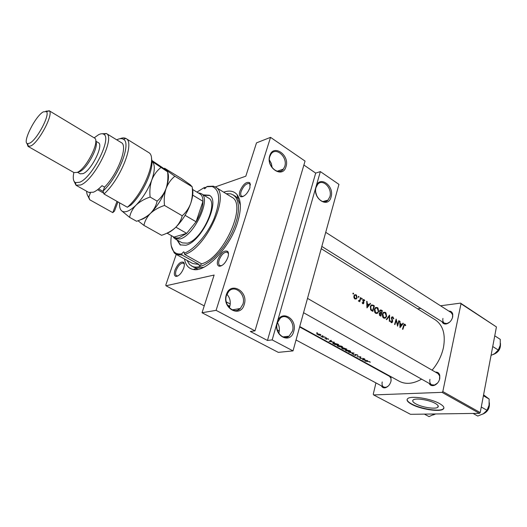<?xml version="1.0" encoding="UTF-8"?>
<svg xmlns="http://www.w3.org/2000/svg" width="527" height="527" viewBox="0 0 527 527"><rect width="100%" height="100%" fill="white"/><g stroke="black" fill="none" stroke-linecap="round" stroke-linejoin="round"><path stroke-width="0.79" d="M277.386 322.564C279.336 325.739 279.857 329.144 278.941 332.794L278.796 333.262M293.73 331.391C290.515 344.935 272.986 335.679 277.195 322.405C280.693 308.868 297.841 318.446 293.73 331.391M277.301 322.867C274.501 331.345 283.104 340.956 289.079 336.186L292.452 331.094C295.232 322.511 286.365 312.854 280.351 318.077L277.301 322.867M227.769 305.66L229.772 306.49L229.311 307.715M244.225 304.501C240.602 318.44 221.623 308.414 226.327 294.777C230.266 280.858 248.816 291.214 244.225 304.501M226.505 295.298C223.099 304.777 234.074 315.113 240.325 308.499L242.907 304.204C246.307 294.593 234.963 284.211 228.731 291.418L226.505 295.298M331.075 196.979C328.229 209.035 312.261 198.527 315.989 186.841C319.072 174.826 334.717 185.57 331.075 196.979M316.042 187.454C313.269 195.754 322.972 205.899 327.998 200.102L329.862 196.736C332.596 188.402 322.761 178.205 317.728 184.312L316.042 187.454M285.996 166.684C282.815 179.028 265.601 167.705 269.752 155.761C273.203 143.456 290.054 155.024 285.996 166.684M269.864 156.433C266.583 165.498 278.335 176.367 283.381 169.108L284.751 166.433C287.992 157.336 276.082 146.407 271.043 154.036L269.864 156.433M415.869 403.893C421.969 407.338 435.46 409.439 437.805 407.266C438.912 406.284 438.056 404.999 435.243 403.392C429.189 399.901 415.513 397.78 413.208 399.934C412.055 400.942 412.944 402.259 415.869 403.893M411.653 404.288C420.447 409.229 439.828 412.259 443.227 409.123C444.801 407.727 443.582 405.876 439.564 403.583C430.855 398.537 411.093 395.474 407.786 398.557C406.113 400.019 407.397 401.93 411.653 404.288M407.107 399.413C407.042 400.764 408.577 402.292 411.712 403.998C420.506 408.945 439.887 411.969 443.286 408.827L443.912 407.997M226.287 301.905L230.259 303.987M237.499 308.974L239.205 309.382M227.493 305.179L229.871 306.167M238.336 308.829L239.581 309.118M249.936 187.77C247.538 193.541 244.581 196.564 241.063 196.828C239.357 196.255 238.968 194.351 239.904 191.117C243.145 184.068 246.458 181.295 249.851 182.797L249.936 187.77M250.43 185.003L249.574 183.594C246.445 183.1 243.639 185.695 241.155 191.373C240.424 193.817 240.589 195.438 241.656 196.235L243.29 196.4M227.914 257.242C225.622 262.94 222.743 265.944 219.291 266.247C217.282 265.641 216.814 263.46 217.882 259.686C221.037 252.624 224.324 249.877 227.743 251.445C228.652 252.657 228.711 254.587 227.914 257.242M228.474 253.823L227.447 252.235C224.324 251.735 221.571 254.31 219.166 259.969C218.33 262.828 218.547 264.699 219.818 265.588L221.709 265.667M183.752 268.019C181.571 273.296 178.982 276.089 175.985 276.411C174.2 275.865 173.851 273.783 174.944 270.167C177.836 263.731 180.754 261.135 183.706 262.374C184.575 263.487 184.588 265.371 183.752 268.019M184.364 264.33L183.528 263.184C180.84 262.828 178.376 265.246 176.137 270.43C175.267 273.217 175.419 275.015 176.578 275.819L178.001 275.898M390.448 376.41L390.962 377.484L391.008 381.146C390.046 384.532 388.215 386.719 385.514 387.707C383.603 388.162 382.22 387.543 381.383 385.836M382.22 381.917C381.726 384.414 382.227 386.139 383.728 387.095L386.093 387.279L388.188 386.107M448.833 311.101C450.888 311.029 452.186 312.03 452.739 314.105L452.7 316.892C451.665 320.581 449.564 322.926 446.389 323.921C444.261 324.296 442.799 323.552 442.001 321.674M442.943 318.433C442.535 320.627 443.009 322.201 444.366 323.156L446.988 323.525L449.597 322.181M452.489 317.722L452.621 314.81L451.184 312.603L325.726 232.321M435.447 372.102C437.647 371.957 439.083 373.004 439.768 375.25L439.781 378.564C438.853 382.068 436.929 384.367 434.011 385.468C431.738 386.034 430.098 385.329 429.097 383.353M429.913 379.407C429.459 381.943 430.039 383.742 431.639 384.789L434.558 385.02L437.594 382.991M439.498 379.611L439.67 375.949L437.977 373.564L307.511 298.374M223.685 192.171C229.541 190.135 234.041 191.005 237.176 194.766C241.261 200.412 241.399 209.621 237.578 222.394C230.161 247.268 205.958 272.538 193.376 269.488C188.554 268.592 185.603 265.094 184.516 258.981M187.006 260.358L189.536 264.501L193.672 267.189L196.683 268.19L203.903 267.222M353.36 293.15L352.892 293.394L353.433 294.059L353.525 293.328L352.985 293.21M356.081 294.791L354.704 294.777L353.94 295.897L353.913 297.584L354.855 298.941L356.239 298.967L357.089 297.795L356.502 295.127L354.381 295.061M358.742 296.391L358.281 296.635L358.808 297.3L358.907 296.576L358.373 296.451M358.393 300.812L359.724 300.238L360.547 297.564L360.916 297.788L359.743 301.787L359.566 300.976L358.722 301.246M362.016 298.368L361.562 298.618L362.082 299.277L362.181 298.552L361.654 298.427M364.025 299.58L363.268 299.567L362.846 300.199L363.485 302.88L362.925 303.19L362.543 302.452L362.181 302.65L362.76 303.684L363.432 303.69L363.913 302.386L363.222 300.403L363.92 300.08L364.407 300.858L364.743 300.634L364.025 299.58L363.083 299.725M366.7 301.273L367.095 301.516L367.233 303.618L369.078 304.725L370.158 303.361L370.553 303.598L366.963 307.906L366.7 301.273M373.136 305.159L374.387 305.91L372.741 311.358L370.712 309.902L370.349 306.556L371.41 304.942L373.136 305.159L370.843 305.489M377.352 307.537L375.586 307.498L374.473 309.118C374.025 310.95 374.42 312.333 375.659 313.269L377.451 313.308L378.696 311.622L377.997 308.091L377.352 307.537L375.158 307.847M381.311 310.087L382.385 310.732L380.764 316.147L379.987 315.686L379.183 313.572L380.007 312.695L379.644 310.844L380.224 309.995L381.311 310.087L379.908 310.278M385.303 312.34L383.61 312.28L382.47 313.921C382.029 315.745 382.424 317.116 383.643 318.038L385.369 318.084L386.64 316.391L385.942 312.88L385.303 312.34L383.175 312.623M389.565 315.067L389.684 321.477L389.308 321.253L389.308 316.213L386.686 319.685L386.304 319.461L389.565 315.067M392.918 316.931L392.016 316.892L391.442 317.709L392.266 321.694L391.462 322.037L390.935 320.89L390.507 321.029L391.232 322.57L392.055 322.616L392.668 320.93L391.792 317.926L392.786 317.478L393.419 318.881L393.814 318.809L392.918 316.931L391.772 317.076M396.159 319.046L397.615 324.83L398.787 320.627L399.137 320.838L397.569 326.193L396.232 320.39L394.94 324.619L394.591 324.415L396.159 319.046M399.729 321.193L400.243 323.466L401.982 324.513L402.99 323.163L403.366 323.387L400 327.642L399.729 321.193M404.973 324.204L404.301 324.145L403.623 325.528L402.509 329.144L402.852 329.349L404.446 324.724L405.454 325.66L405.75 325.37L404.973 324.204L404.097 324.309M432.1 370.171C437.832 363.426 441.613 355.89 443.451 347.563C445.743 334.447 443.023 325.212 435.289 319.849L321.22 248.672M299.744 326.542L399.288 381.265C405.75 384.618 413.188 383.906 421.593 379.137M358.847 300.739L358.334 300.864L358.61 301.194L359.328 301.154M370.283 362.28L369.809 361.726L364.921 361.147L369.381 361.746L370.283 362.28M367.727 360.646L365.87 360.376L364.104 359.401L364.796 359.025L364.414 358.815L362.339 359.724L367.727 360.646M357.576 354.967L355.376 354.414L354.974 355.323L353.077 354.381L355.343 355.521L355.705 355.435L355.534 354.651L357.174 355L357.912 355.692L357.576 354.967M351.983 354.019L354.111 353.116L348.571 352.141L353.294 353.189L352.062 353.683M341.891 347.53L342.543 347.412L341.792 346.246L336.964 345.251L337.794 346.246L341.957 347.28M334.895 344.605L338.723 344.618L333.472 342.866L332.768 342.945L332.912 343.452L334.935 344.447M328.736 339.322L326.542 338.387L326.397 339.105L324.909 338.453L326.78 339.309L326.931 338.591L328.736 339.322M326.239 337.899L325.449 337.543L326.285 337.715M322.267 337.175L325.073 337.076L320.871 336.384L322.346 336.891M317.478 333.057L316.674 332.695L317.524 332.88M320.337 335.35L320.772 335.251L320.205 334.349L316.595 333.835L318.934 335.126L320.337 335.35L320.548 334.559M322.919 336.068L322.122 335.706L322.972 335.883M334.434 342.247L332.563 341.997L330.692 340.962L331.331 340.534L330.93 340.31L329.019 341.371L334.434 342.247M342.985 349.065L346.825 349.091L343.334 347.86L343.123 348.294L341.542 348.031L342.985 349.065L342.221 348.209L344.217 348.979L343.005 348.907M349.921 351.957L350.593 351.838L349.856 350.705L345.033 349.711L345.844 350.679L349.981 351.713M359.941 358.4L363.814 358.479L360.402 358.294L360.797 356.812L356.931 356.746L360.303 357.062L359.941 358.4L360.158 357.51M305.054 161.078L254.996 330.851L216.096 310.35L270.542 137.356L305.054 161.078M215.253 186.94L245.819 176.189L256.504 142.87L270.542 137.356M375.935 382.912L373.261 394.236L373.623 394.927L410.493 414.314L479.445 413.346L442.028 392.351L442.818 391.554L480.216 412.588L479.445 413.346M373.623 394.927L442.028 392.351M440.526 305.785L460.526 303.117L496.434 326.938L480.216 412.588M496.434 326.938L460.993 303.756L442.818 391.554M417.634 308.835L420.809 308.414M378.966 370.092L378.873 370.494M387.141 375.033L387.859 374.987M460.993 303.756L460.526 303.117M391.113 380.619L390.929 378.202L389.473 376.318L299.626 326.964M176.229 254.403L165.781 285.074L165.979 285.772L214.127 275.048L202.039 312.742L216.096 310.35M165.979 285.772L204.239 305.884M315.989 186.841L320.357 171.598L338.947 184.378L293.025 350.896L272.182 339.908L315.989 186.841M202.039 312.742L278.289 352.365L293.025 350.896M240.338 205.062L237.664 198.29L235.312 196.156L230.951 193.857L226.103 193.672M227.354 294.751L226.682 294.777M254.996 330.851L250.318 331.47L267.459 340.462L315.686 173.106L303.888 165.043M315.686 173.106L320.357 171.598M267.459 340.462L272.182 339.908M226.893 294.25C229.996 297.748 230.958 301.819 229.779 306.47M269.396 159.938L271.392 163.587L272.13 167.678M315.798 192.507L316.74 195.728M317.649 334.48L317.208 333.861L317.537 333.802L319.856 334.388L320.291 335.067L317.649 334.48M326.72 338.38L326.542 339.045M328.321 338.835L328.222 339.204M326.892 338.887L326.78 339.309M330.851 340.37L330.692 340.962M329.777 341.45L330.495 341.081L331.964 341.898L329.777 341.45L329.895 340.969M330.64 340.514L330.495 341.081M333.057 342.886L332.912 343.452M337.952 344.454L334.908 344.447L333.288 343.136L338.011 344.223M338.156 346.279L337.471 345.442L337.978 345.376L341.404 346.292L342.043 347.24L338.156 346.279M343.235 347.866L343.123 348.294M344.612 348.979L343.696 348.057L346.061 348.927L344.612 348.979M346.206 350.712L345.534 349.895L346.055 349.836L349.467 350.745L350.093 351.674L346.206 350.712M355.494 354.915L355.343 355.521M353.577 354.559L353.492 354.888M355.402 354.414L355.205 355.211M355.178 354.44L355.06 354.934M360.764 356.819L360.402 358.294M364.223 358.927L364.104 359.401M363.103 359.816L363.887 359.506L365.277 360.277L363.103 359.816L363.195 359.434M363.999 359.052L363.887 359.506M369.875 361.766L369.77 362.181M352.971 293.914L353.591 293.809M356.601 297.867L357.089 297.795M355.02 298.447L354.315 296.121L354.895 295.265L355.956 295.278L356.72 297.564L356.114 298.427L354.388 298.545M353.874 296.194L354.315 296.121M358.353 297.149L358.966 297.057M360.475 297.854L360.916 297.788M358.531 301.128L359.566 300.976M361.634 299.125L362.247 299.026M362.405 303.262L362.925 303.19M364.355 300.693L364.743 300.634M362.8 300.462L363.222 300.403M362.82 300.904L363.222 300.845M363.09 301.596L363.558 301.53M363.498 302.445L363.913 302.386M363.287 303.17L363.861 303.084M366.72 301.569L367.095 301.516M366.851 303.671L367.233 303.618M368.202 304.856L369.078 304.725M369.901 303.697L370.553 303.598M367.319 306.819L367.266 304.29L368.722 305.166L366.924 306.872M366.878 304.349L367.266 304.29M373.531 306.035L374.387 305.91M373.887 306.246L372.576 310.574L371.107 309.507L370.712 306.78L371.515 305.548L372.233 305.41L373.887 306.246M371.66 310.706L372.576 310.574M370.507 309.593L371.107 309.507M370.27 306.839L370.712 306.78M378.241 311.688L378.696 311.622M375.975 312.913L375.685 313.282M375.843 312.695L374.835 309.336L375.731 308.045L377.227 308.097L378.34 311.411L377.372 312.728L375.086 312.801M374.394 309.395L374.835 309.336M381.528 310.851L382.385 310.732M380.606 315.377L379.545 313.776L379.921 313.282L381.173 313.631L380.606 315.377L379.703 315.495M379.381 315.186L380.119 315.087M379.117 313.835L379.545 313.776M381.337 313.078L380.375 312.419L380 311.062L380.362 310.555L381.891 311.068L381.337 313.078L380.303 313.216M379.868 312.491L380.375 312.419M379.585 311.121L380 311.062M386.192 316.45L386.64 316.391M383.9 317.689L383.63 318.031M383.821 317.471L382.826 314.132L383.735 312.827L385.184 312.893L386.284 316.18L385.296 317.511L383.07 317.57M382.398 314.191L382.826 314.132M388.715 316.292L389.308 316.213M393.412 318.861L393.814 318.809M391.396 317.972L391.792 317.926M391.409 318.585L391.792 318.532M392.272 320.983L392.668 320.93M392.134 321.944L392.622 321.885M390.803 322.122L391.462 322.037M398.728 320.884L399.137 320.838M395.81 320.436L396.232 320.39M397.253 324.869L397.615 324.83M399.749 321.463L400.105 321.417M399.881 323.512L400.243 323.466M401.1 324.619L401.982 324.513M402.78 323.459L403.366 323.387M400.329 326.582L400.276 324.125L401.646 324.948L399.953 326.621M399.907 324.171L400.276 324.125M405.335 325.416L405.75 325.37M205.932 187.836L205.062 187.302L204.101 187.645L204.318 188.699L204.845 188.712L206.617 186.749L207.605 186.393L213.323 186.163L215.451 187.065C230.958 193.745 206.294 248.533 184.681 254.422L201.604 263.836C223.488 258.329 247.611 204.127 231.722 197.164L215.451 187.065M199.035 264.462L182.144 255.094L176.038 254.297L192.796 263.559L199.035 264.462L199.298 265.825L199.753 265.865L201.604 263.836M184.681 254.422L183.943 251.932L183.495 251.899L181.703 253.843L182.144 255.094M176.874 239.838L180.148 244.884L185.741 245.246C201.61 242.084 221.037 200.372 209.252 195.247L203.244 194.852M177.599 240.253L180.524 245.075M191.512 265.997C193.699 267.196 196.36 267.426 199.483 266.695L204.133 264.962L209.12 261.926L214.245 257.677L219.304 252.374L224.113 246.214L228.461 239.436L232.19 232.302L235.147 225.108L237.216 218.132L238.329 211.643L238.454 205.886L237.605 201.07L235.832 197.348L233.224 194.852M198.257 192.908L201.255 193.646L208.494 198.047C219.146 202.691 201.67 240.272 187.322 243.184L182.223 242.855L174.845 238.698L172.704 236.359M184.206 253.171C194.226 249.752 207.572 234.344 214.239 218.178C220.727 200.458 220.042 189.904 212.177 186.532L206.617 186.749M176.038 254.297L174.213 252.881L171.275 245.957M204.101 187.645L196.933 192.105M171.4 235.628C170.221 243.079 171.077 248.434 173.969 251.702C175.873 253.665 178.449 254.383 181.703 253.843M209.601 195.484L203.962 195.286M483.575 394.842L489.142 399.058L489.063 405.23L487.04 410.309L483.371 413.741L477.778 416.06L473.075 413.438M483.411 395.737L489.142 399.058M481.27 407.028L487.04 410.309M494.754 335.811L500.281 339.368L500.222 345.297L498.292 350.047L494.669 353.637L491.045 355.409M492.725 346.529L498.292 350.047M424.367 414.117L429.031 416.6L434.861 413.972M175.886 227.163L186.677 233.349L174.009 237.097L176.025 237.993L178.969 237.855L186.677 233.349L196.09 221.781C200.53 214.219 202.823 207.401 202.981 201.327C202.948 197.658 201.966 195.214 200.036 193.995L192.678 189.516L200.036 193.995M201.255 193.646C211.795 198.205 194.153 235.958 179.898 238.981L174.845 238.698M185.082 215.332L196.09 221.781L202.981 201.327L192.704 195.122M174.009 237.097L167.112 233.204M151.466 158.62C154.622 167.672 143.667 192.79 131.045 204.97L127.356 207.243C143.924 193.119 157.672 157.573 148.891 152.665L126.012 138.548C135.129 142.237 120.795 179.055 103.99 193.989L127.356 207.243M73.852 172.513C72.719 177.994 73.24 181.367 75.414 182.619L79.656 182.263C92.357 177.645 112.172 137.949 103.76 134.266C102.501 133.443 100.762 133.595 98.562 134.721L94.181 137.843M101.533 133.759L106.474 133.575C115.578 137.475 94.333 180.102 80.69 184.977L76.013 185.26L73.879 180.926M78.161 172.112L79.663 171.65C87.179 168.752 99.326 145.88 95.756 141.44M73.958 172.566L77.252 172.388C86.375 168.864 100.538 140.307 94.405 137.982L94.274 137.909M43.234 111.882C35.078 116.368 21.824 143.219 27.621 143.687L29.848 143.1C37.193 139.503 50.315 114.524 46.442 111.586L43.234 111.882M45.856 111.19L49.347 110.914C53.708 114.155 39.117 141.974 30.928 145.913L28.03 146.381L26.996 143.364M77.535 172.303L80.203 173.831L83.095 173.62C91.369 170.471 104.01 144.892 98.43 142.745L95.743 141.131M86.619 191.222C86.738 193.982 87.475 195.899 88.832 196.973L90.341 193.106L89.768 192.783M103.99 193.989L103.035 191.09L104.557 187.138L102.014 185.682C98.865 188.943 96.019 191.117 93.483 192.197L88.707 192.401L76.013 185.26M88.832 196.973L89.761 199.792L112.785 212.631L117.02 201.38M89.761 199.792L87.238 194.68M120.057 138.7C122.455 137.705 124.412 137.639 125.927 138.496L126.012 138.548M103.035 191.09C118.806 176.545 131.816 142.501 123.278 139.194C121.632 138.258 119.451 138.476 116.737 139.839M104.557 187.138C118.055 173.679 128.377 145.577 121.25 142.593L106.362 133.502M117.956 201.913L114.491 211.11L112.785 212.631M103.727 193.192L97.587 189.707M164.496 205.438C163.844 199.483 164.365 193.857 166.064 188.561C168.041 183.508 170.965 179.397 174.832 176.222L166.045 169.984L164.523 168.212L181.472 178.574L190.194 184.733L192.177 186.802C192.829 192.579 192.355 198.08 190.754 203.297C188.883 208.297 186.031 212.453 182.204 215.78C181.163 220.167 178.884 224.127 175.366 227.664C171.611 230.984 167.019 233.533 161.598 235.299L143.93 225.391C144.787 221.05 146.961 217.058 150.445 213.402C154.207 209.957 158.884 207.302 164.496 205.438L182.204 215.78M137.995 220.747L143.93 225.391M174.832 176.222L192.177 186.802M140.511 219.726C143.436 219.074 146.75 216.966 150.445 213.402C157.211 206.544 162.415 198.257 166.064 188.561C168.568 181.288 169.095 175.82 167.645 172.158M166.183 233.494C168.983 232.71 172.046 230.767 175.366 227.664C182.144 221.004 187.276 212.882 190.754 203.297C192.935 196.736 193.435 191.584 192.263 187.836M151.816 160.445L166.255 170.149C167.751 171.354 168.199 171.907 167.619 171.822C168.271 177.698 167.751 183.277 166.064 188.561C164.095 193.613 161.117 197.803 157.118 201.13C156.17 205.668 153.943 209.759 150.445 213.402C146.697 216.828 142.073 219.449 136.579 221.268L129.602 217.355C130.406 212.934 132.547 208.87 136.025 205.148C142.777 198.165 148.028 189.792 151.769 180.023C155.043 170.491 155.142 164.299 152.072 161.453L167.619 171.822M119.596 202.842C119.339 206.432 119.919 209.002 121.342 210.543L121.862 211.004C125.064 213.073 129.787 211.123 136.025 205.148C139.774 201.643 144.477 198.942 150.123 197.045C149.47 191.031 150.024 185.359 151.769 180.023C153.805 174.944 156.809 170.814 160.768 167.645M121.342 210.543L129.602 217.355M150.123 197.045L157.118 201.13M326.509 338.387L326.397 338.802M371.403 310.528L372.293 310.403M379.368 313.163L381.1 312.933M391.818 319.869L392.253 319.817M403.544 325.838L403.952 325.785M482.778 414.09C487.521 411.91 489.702 408.175 489.319 402.885M493.226 354.467C498.285 352.491 500.69 348.815 500.446 343.439M433.504 414.841L435.48 413.965M327.998 200.102L322.86 201.571M283.381 169.108L277.215 171.229M240.325 308.499L232.269 309.843M289.079 336.186L283.019 336.911M438.121 405.757L437.805 407.266M242.189 196.446L241.063 196.828M220.424 265.799L219.291 266.247M177.072 275.983L175.985 276.411M177.322 276.22L176.96 276.023M220.727 266.095L220.286 265.852M242.453 196.736L242.064 196.492M386.093 387.279L385.514 387.707M446.988 323.525L446.389 323.921M434.558 385.02L434.011 385.468M196.683 268.19L193.376 269.488M197.678 269.396L195.991 268.467L197.678 269.396M239.199 198.574L237.565 197.553L239.199 198.574M237.664 198.29L237.176 194.766M439.67 375.949L439.768 375.25M452.621 314.81L452.739 314.105M390.929 378.202L390.962 377.484M250.365 184.101L249.982 183.857M228.349 252.756L227.914 252.505M195.253 269.626L194.331 269.119M184.272 263.592L183.91 263.395M183.93 263.507L183.706 262.374M227.934 252.65L227.743 251.445M249.996 183.989L249.851 182.797M320.772 335.251L320.871 334.889M342.543 347.412L342.662 346.964M342.135 346.898L342.227 346.516M350.593 351.838L350.705 351.404M350.178 351.338L350.271 350.962M354.895 295.265L354.157 295.383M355.27 298.559L354.513 298.677M358.907 300.772L358.347 300.858M363.004 303.223L362.424 303.308M363.446 300.074L362.859 300.166M363.432 303.69L362.951 303.763M371.515 305.548L370.731 305.66M377.451 313.308L376.153 313.479M375.731 308.045L374.908 308.157M376.265 312.873L375.296 313.005M380.362 310.555L379.71 310.64M385.369 318.084L384.124 318.242M383.735 312.827L382.918 312.939M384.236 317.643L383.274 317.768M392.141 317.432L391.508 317.511M392.055 322.616L391.502 322.682M391.647 322.116L390.863 322.214M404.446 324.724L403.847 324.79M212.177 186.532L213.323 186.163M173.969 251.702L174.213 252.881M383.728 387.095L296.036 339.987M279.303 331.002L277.327 329.942M489.326 402.654C489.893 408.214 487.646 412.068 482.574 414.202M500.452 343.242C500.881 348.867 498.41 352.635 493.048 354.552M444.366 323.156L321.832 246.438M303.559 312.709L431.639 384.789M435.645 413.958L433.352 414.92M199.054 193.396L199.977 193.099M173.541 236.834L173.745 237.842M75.414 182.619L76.138 185.326M27.621 143.687L28.458 146.546M28.03 146.381L74.083 172.645M48.991 110.624L94.405 137.982M46.442 111.586L49.347 110.914M103.76 134.266L106.474 133.575M123.278 139.194L125.927 138.496M98.602 188.897L103.167 191.492"/></g></svg>
